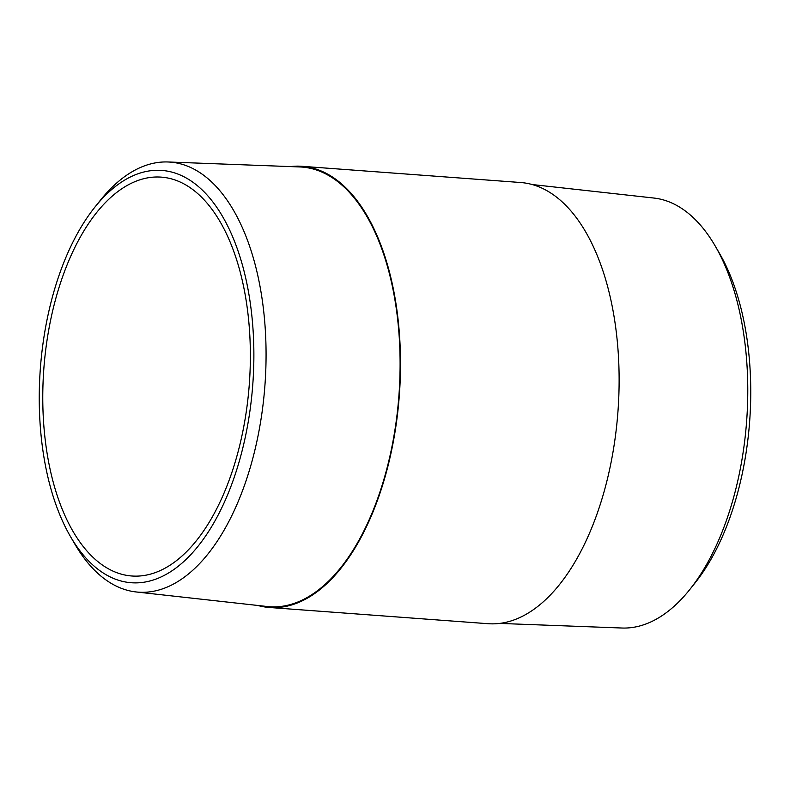<?xml version="1.0" encoding="UTF-8"?>
<svg xmlns="http://www.w3.org/2000/svg" width="790" height="790" viewBox="0 0 790 790"><rect width="100%" height="100%" fill="white"/><g stroke="black" fill="none" stroke-linecap="round" stroke-linejoin="round"><path stroke-width="1.19" d="M94.948 207.059L100.32 200.344A215.621 111.084 94.2 0 1 168.023 161.98A215.621 111.084 94.2 0 1 255.071 264.265A215.621 111.084 94.2 0 1 243.745 487.361A215.621 111.084 94.2 0 1 136.117 591.957A215.621 111.084 94.2 0 1 74.813 544.034L70.488 536.588A206.733 106.512 94.2 0 1 49.809 484.774A206.733 106.512 94.2 0 1 94.948 207.059A206.733 106.512 94.2 0 1 243.32 268.353A206.733 106.512 94.2 0 1 208.481 531.69A206.733 106.512 94.2 0 1 70.488 536.588M168.023 161.98L299.874 166.947A220.43 113.562 94.2 0 1 388.848 271.513A220.43 113.562 94.2 0 1 377.284 499.586A220.43 113.562 94.2 0 1 267.247 606.513L136.117 591.957M240.16 271.888A199.979 103.026 94.2 0 1 230.236 477.19A199.979 103.026 94.2 0 1 131.762 575.989A199.979 103.026 94.2 0 1 52.97 481.238A199.979 103.026 94.2 0 1 62.894 275.937A199.979 103.026 94.2 0 1 161.367 177.138A199.979 103.026 94.2 0 1 240.16 271.888M532.174 184.534L653.883 198.043A215.621 111.084 94.2 0 1 715.187 245.967L719.512 253.412A206.733 106.512 94.2 0 1 740.19 305.226A206.733 106.512 94.2 0 1 695.052 582.941L689.68 589.656A215.621 111.084 94.2 0 1 621.977 628.02L499.606 623.409M715.187 245.967A215.621 111.084 94.2 0 1 736.764 300.012A215.621 111.084 94.2 0 1 689.68 589.656M290.394 166.591A221.19 113.958 94.2 0 1 302.057 166.305A221.19 113.958 94.2 0 1 389.213 271.108A221.19 113.958 94.2 0 1 378.242 498.184A221.19 113.958 94.2 0 1 269.321 607.48A221.19 113.958 94.2 0 1 257.826 605.466M302.057 166.305L520.679 182.52A221.19 113.958 94.2 0 1 607.836 287.333A221.19 113.958 94.2 0 1 596.865 514.409A221.19 113.958 94.2 0 1 487.944 623.695L269.321 607.48"/></g></svg>
